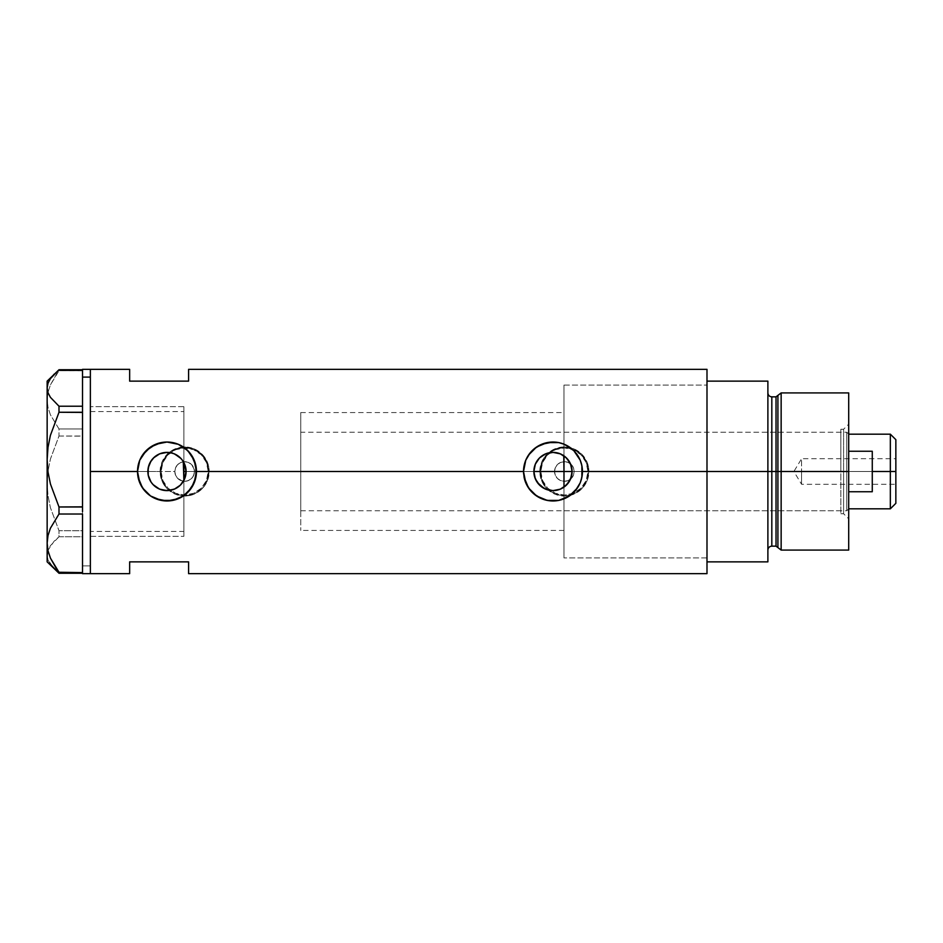 <?xml version="1.0" encoding="UTF-8"?>
<svg xmlns="http://www.w3.org/2000/svg" width="943" height="943" viewBox="0 0 943 943"><rect width="100%" height="100%" fill="white"/><g stroke="black" fill="none" stroke-linecap="round" stroke-linejoin="round"><path stroke-width="0.71" stroke-dasharray="4.71 3.54" d="M182.164 459.901L183.873 462.565L183.873 406.681L183.873 462.565L186.089 471.5L533.868 471.5L186.089 471.5L183.873 480.435L183.873 530.438L183.873 481.295L187.869 480.789L191.323 478.714L193.657 475.437L194.482 471.5L554.555 471.5L555.274 475.178L557.301 478.313L560.342 480.459L563.985 481.319L563.985 557.938L563.985 481.319L560.342 480.459L557.301 478.313L555.274 475.178L554.555 471.5A9.819 9.819 0 0 0 564.374 481.319A9.819 9.819 0 0 0 574.204 471.5L573.415 475.343L571.187 478.584L567.863 480.682L563.985 481.319L567.863 480.682L571.187 478.584L573.415 475.343L574.204 471.5L706.991 471.5L572.095 471.5L569.937 480.317L563.985 487.13L563.985 557.879L563.985 481.319L563.985 557.938L563.985 471.5L563.985 510.788L563.985 471.5L840.85 471.5L563.985 471.5L563.985 385.062L563.985 455.87L569.937 462.683L572.095 471.5L706.991 471.5L706.991 557.938L706.991 471.5L588.927 471.5A24.553 24.553 0 0 1 564.374 496.053A24.553 24.553 0 0 1 539.82 471.5L541.706 480.942L547.023 488.875L554.967 494.179L564.385 496.053L573.804 494.167L581.748 488.851L587.053 480.906L588.927 471.5L587.053 462.094L581.748 454.137L573.792 448.821L564.362 446.947L554.956 448.821L547.023 454.137L541.706 462.07L539.82 471.5L209.216 471.5A24.553 24.553 0 0 1 184.663 496.053A24.553 24.553 0 0 1 160.098 471.5L161.996 480.942L167.3 488.875L175.245 494.179L184.663 496.053L194.093 494.167L200.246 490.478L205.067 485.162L208.745 476.298L208.733 466.679L205.067 457.838L198.313 451.096L189.472 447.418L179.854 447.418L171.001 451.096L164.247 457.85L161.984 462.07L160.098 471.5L90.363 471.5L174.832 471.5A9.819 9.819 0 0 0 184.663 481.319A9.819 9.819 0 0 0 194.482 471.5L193.657 475.437L191.323 478.714L187.869 480.789L183.873 481.295L180.361 480.329L177.449 478.172L175.516 475.095L174.832 471.5L175.516 475.095L177.449 478.172L180.361 480.329L183.873 481.295L183.873 536.319L183.873 480.435L182.164 483.099M535.459 479.127L534.044 474.117M537.392 482.557L536.921 481.861M544.158 488.45L549.038 490.207L554.26 490.572L551.631 490.56M542.803 487.672L542.19 487.272M561.757 488.486L559.376 489.511M563.761 487.283L563.171 487.672M161.088 471.5A23.575 23.575 0 0 1 184.663 447.925A23.575 23.575 0 0 1 208.226 471.5A23.575 23.575 0 0 0 184.663 447.925A23.575 23.575 0 0 0 161.088 471.5L162.88 480.517L167.995 488.168L175.634 493.283L184.663 495.075L193.68 493.283L201.331 488.168L206.434 480.517L208.226 471.5L206.434 462.483L201.331 454.832L193.68 449.717L184.663 447.925L175.634 449.717L167.995 454.832L162.88 462.483L161.088 471.5A23.575 23.575 0 0 0 184.663 495.075A23.575 23.575 0 0 0 208.226 471.5A23.575 23.575 0 0 1 184.663 495.075A23.575 23.575 0 0 1 161.088 471.5L162.88 462.483L167.995 454.832L175.634 449.717L184.663 447.925L193.68 449.717L201.331 454.832L206.434 462.483L208.226 471.5L206.434 480.517L201.331 488.168L193.68 493.283L184.663 495.075L175.634 493.283L167.995 488.168L162.88 480.517L161.088 471.5M540.799 471.5A23.575 23.575 0 0 1 564.374 447.925A23.575 23.575 0 0 1 587.949 471.5A23.575 23.575 0 0 0 564.374 447.925A23.575 23.575 0 0 0 540.799 471.5L542.602 480.517L547.706 488.168L555.356 493.283L564.374 495.075L573.403 493.283L581.041 488.168L586.157 480.517L587.949 471.5L586.157 462.483L581.041 454.832L573.403 449.717L564.374 447.925L555.356 449.717L547.706 454.832L542.602 462.483L540.799 471.5A23.575 23.575 0 0 0 564.374 495.075A23.575 23.575 0 0 0 587.949 471.5A23.575 23.575 0 0 1 564.374 495.075A23.575 23.575 0 0 1 540.799 471.5L542.602 462.483L547.706 454.832L555.356 449.717L564.374 447.925L573.403 449.717L581.041 454.832L586.157 462.483L587.949 471.5L586.157 480.517L581.041 488.168L573.403 493.283L564.374 495.075L555.356 493.283L547.706 488.168L542.602 480.517L540.799 471.5M541.93 487.095L544.135 488.439M159.367 489.04L162.361 490.042M150.196 480.659L152.966 484.502M776.018 396.85L776.018 546.15L776.018 471.5L777.916 471.5L777.916 547.6L777.916 471.5L781.146 471.5L781.146 550.075L781.146 471.5L848.7 471.5L848.7 392.925L848.7 471.5L843.596 471.5L843.596 513.735L843.596 471.5L848.7 471.5L848.7 518.839L848.7 471.5L781.146 471.5L781.146 392.925L781.146 471.5L771.822 471.5L771.822 546.15L771.822 471.5L767.885 471.5L767.885 561.863L706.991 561.863L706.991 381.137L767.885 381.137L767.885 561.863L706.991 561.863L706.991 471.5L572.095 471.5L706.991 471.5L706.991 369.35L706.991 471.5L563.985 471.5L563.985 412.562L563.985 461.681L560.342 462.541L557.301 464.687L555.274 467.822L554.555 471.5L555.274 467.822L557.301 464.687L560.342 462.541L563.985 461.681L567.863 462.318L571.175 464.416L573.415 467.645L574.204 471.5A9.819 9.819 0 0 0 564.374 461.681A9.819 9.819 0 0 0 554.555 471.5L555.297 475.26L557.431 478.443L560.614 480.576L564.374 481.319L568.134 480.576L571.317 478.443L573.45 475.26L574.204 471.5L573.45 467.74L571.317 464.557L568.134 462.424L564.374 461.681L560.614 462.424L557.431 464.557L555.297 467.74L554.555 471.5L194.482 471.5L193.657 467.563L191.323 464.286L187.869 462.223L183.873 461.705L187.869 462.223L191.323 464.286L193.657 467.563L194.482 471.5A9.819 9.819 0 0 0 184.663 461.681A9.819 9.819 0 0 0 174.832 471.5L175.587 475.26L177.708 478.443L182.742 481.13L186.573 481.13L190.121 479.669L192.82 476.958L194.293 473.421L194.293 469.579L191.606 464.557L188.411 462.424L184.663 461.681L180.903 462.424L177.708 464.557L175.587 467.74L174.832 471.5L175.516 467.917L177.449 464.84L180.361 462.671L183.873 461.705L183.873 412.562L183.873 462.565L183.873 406.681L183.873 461.705L180.361 462.671L177.449 464.84L175.516 467.917L174.832 471.5L90.363 471.5L90.363 477.853L90.363 465.147L90.363 573.65L90.363 471.5L147.862 471.5L90.363 471.5L90.363 536.319L90.363 369.35L90.363 471.5L160.098 471.5L161.996 480.942L167.3 488.875L175.245 494.179L184.663 496.053L194.093 494.167L202.026 488.851L207.342 480.906L209.216 471.5L539.82 471.5L541.706 480.942L547.023 488.875L554.967 494.179L564.385 496.053L573.804 494.167L581.748 488.851L587.053 480.906L588.927 471.5L706.991 471.5L706.991 573.65L706.991 385.062L706.991 471.5L574.204 471.5L573.415 467.645L571.175 464.416L567.863 462.318L563.985 461.681L563.985 385.062L563.985 461.681L563.985 385.121L563.985 455.87L559.376 453.489M155.701 444.283L146.141 450.66L142.476 455.127L139.753 460.219L137.513 471.5A29.469 29.469 0 0 0 137.513 471.547M137.619 474.046L139.753 482.781A29.469 29.469 0 0 0 139.776 482.828M150.585 495.983A29.469 29.469 0 0 0 150.597 495.994L155.713 498.729M178.251 498.717L183.355 495.994A29.469 29.469 0 0 0 183.378 495.983M541.706 444.283L532.147 450.66L528.481 455.127L525.758 460.219L523.518 471.5A29.469 29.469 0 0 0 524.096 477.323M523.624 474.046L525.758 482.781A29.469 29.469 0 0 0 525.781 482.828M525.722 482.686L528.481 487.873A29.469 29.469 0 0 0 528.516 487.92M148.405 476.015L148.181 474.989M149.642 479.551L149.135 478.36M153.733 485.28L152.849 484.372M156.455 487.46L155.76 486.977M160.393 489.441L159.52 489.099M165.508 490.56L168.679 490.537M164.117 490.395L162.844 490.16M171.202 490.136L169.893 490.395M174.526 489.063L173.465 489.476M181.115 484.372L180.29 485.209M129.651 369.35L129.651 381.137L188.588 381.137L188.588 369.35L188.588 381.137L129.651 381.137L129.651 369.35M129.651 561.863L129.651 573.65L129.651 561.863L188.588 561.863L129.651 561.863M188.588 573.65L188.588 561.863L188.588 573.65M90.363 465.147L90.363 406.681L90.363 465.147M90.363 477.853L90.363 536.319L90.363 477.853M180.302 457.791L181.103 458.628M173.453 453.512L174.538 453.948M174.809 454.066L171.826 453.017M169.905 452.616L171.202 452.864M165.496 452.44L168.703 452.463M162.856 452.84L164.106 452.605M159.52 453.901L160.416 453.548M155.76 456.035L156.455 455.54M152.86 458.616L153.733 457.72M148.911 465.241L151.929 459.712M149.135 464.64L149.642 463.461M148.181 468.023L148.405 466.974M90.363 471.5L90.363 406.681L90.363 471.5M183.873 480.435L183.873 536.319L183.873 480.435M580.699 481.484L582.444 471.241M582.338 468.954L580.204 460.219L577.481 455.127L573.816 450.66L564.256 444.283M562.606 443.646L558.669 442.585M558.727 442.597L552.457 442.043M552.987 442.031L542.826 443.847M528.481 487.873L532.147 492.34L541.718 498.729M543.203 499.295L553.246 500.969M552.987 500.969L562.676 499.33M564.256 498.717L573.816 492.34L580.216 482.757M194.706 481.484L196.439 471.241M196.333 468.954L194.199 460.219L191.476 455.127L183.355 447.006L178.251 444.283M176.6 443.646L166.451 442.043M166.982 442.031L161.229 442.597M161.218 442.609L156.821 443.847M139.717 482.686L142.476 487.873L150.609 495.994M157.198 499.295L161.206 500.391M161.229 500.403L167.241 500.969M166.982 500.969L176.671 499.33M183.355 495.994L191.476 487.873L194.211 482.757M535.459 463.862L534.056 468.871M538.147 459.453L536.65 461.563M549.038 452.793L544.135 454.561M539.82 471.5A24.553 24.553 0 0 1 564.374 446.947A24.553 24.553 0 0 1 588.927 471.5L587.053 462.094L581.748 454.137L573.792 448.821L564.362 446.947L554.956 448.821L547.023 454.137L541.706 462.07L539.82 471.5L540.292 466.714L543.958 457.862L550.736 451.084L559.588 447.418L564.374 446.947L573.768 448.809L581.737 454.137L587.065 462.105L588.456 466.714L588.927 471.5L587.065 480.895L581.737 488.863L578.024 491.916L569.171 495.582L564.374 496.053L554.979 494.191L547.011 488.863L543.958 485.138L540.292 476.286L539.82 471.5M160.098 471.5A24.553 24.553 0 0 1 184.663 446.947A24.553 24.553 0 0 1 209.216 471.5L207.342 462.094L202.026 454.137L194.069 448.821L184.651 446.947L175.245 448.821L167.3 454.137L161.984 462.07L160.098 471.5L161.972 462.105L167.3 454.137L171.013 451.084L179.865 447.418L184.663 446.947L194.058 448.809L202.026 454.137L205.079 457.862L208.745 466.714L208.745 476.286L205.079 485.138L202.026 488.863L194.058 494.191L189.449 495.582L184.663 496.053L175.257 494.191L167.3 488.863L164.247 485.138L160.569 476.286L160.098 471.5M563.171 455.328L563.761 455.717M551.62 452.44L554.26 452.428M542.19 455.728L542.803 455.328M536.921 461.139L537.392 460.443M90.363 411.584L183.873 411.584L183.873 406.681L183.873 531.416L90.363 531.416L90.363 406.681L90.363 536.319L90.363 414.307L90.363 531.416L183.873 531.416L183.873 536.319L183.873 411.584L90.363 411.584M82.513 573.261L82.513 534.728L82.513 573.603L82.513 565.906L90.363 565.906L90.363 369.35L90.363 565.906L82.513 565.906L82.513 369.35M82.513 436.149L82.513 433.639L82.513 436.149L58.996 436.02L50.45 458.958L48.01 470.981L47.15 483.37L47.987 495.57L50.392 507.593L58.996 530.732L82.513 530.732L82.513 532.771L82.513 436.149M82.513 370.823L58.996 370.74L50.45 384.85L48.01 392.241L47.15 399.856L47.987 407.364L50.392 414.755L58.996 428.971L82.513 428.971L82.513 431.364L82.513 370.823M82.513 406.174L82.513 369.739L82.513 406.174M82.513 506.851L82.513 412.409L82.513 506.851M82.513 572.177L82.513 514.112L82.513 572.177M82.513 410.229L82.513 412.409L82.513 410.229M82.513 511.636L82.513 514.112L82.513 511.636M82.513 573.65L82.513 536.779L58.996 536.779L54.175 541.141L47.987 550.288L47.15 555.014L47.999 559.765L54.175 568.877M47.999 383.235L50.415 378.626M50.415 564.374L47.999 559.765L47.15 555.014L47.15 381.137L47.15 399.856L47.987 407.364L50.392 414.755L58.996 428.971L58.996 436.02L50.45 458.958L48.01 470.981L47.15 483.37L47.987 495.57L50.392 507.593L58.996 530.732L58.996 536.779L50.403 545.679L47.987 550.288L47.15 561.863L47.15 399.856L48.01 392.241L50.45 384.85L58.996 369.739L58.996 370.74L82.513 370.74L82.513 369.397M90.363 565.906L90.363 573.65L90.363 565.906M58.996 536.779L82.513 536.779L82.513 530.732L58.996 530.732L58.996 536.779M58.996 436.02L82.513 436.02L82.513 428.971L58.996 428.971L58.996 436.02M183.873 411.584L183.873 406.681L183.873 411.584M563.985 487.13L563.985 471.5L848.7 471.5L848.7 424.161L848.7 471.5L843.596 471.5L843.596 429.265L843.596 471.5L843.596 429.265L843.596 471.5L848.7 471.5L848.7 462.259L848.7 550.075L848.7 471.5L846.743 471.5L846.743 432.212L846.743 471.5L563.985 471.5L563.985 432.212L563.985 479.162L563.985 463.838L563.985 471.5L840.85 471.5L840.85 513.735L840.85 471.5L843.596 471.5L840.85 471.5L843.596 471.5L843.596 513.735L843.596 471.5L840.85 471.5L840.85 429.265L840.85 513.735L840.85 432.212L840.85 510.788L840.85 471.5L563.985 471.5L706.991 471.5L706.991 381.137L767.885 381.137L767.885 550.075L767.885 392.925L767.885 471.5L767.885 392.925L767.885 471.5L767.885 392.925L767.885 471.5L771.822 471.5L771.822 396.85M777.916 547.6L777.916 395.4M706.991 471.5L706.991 385.062L706.991 471.5M771.822 546.15L771.822 471.5L776.018 471.5L776.018 546.15M848.7 480.741L848.7 518.839L848.7 480.741M771.822 471.5L771.822 396.85L771.822 471.5M776.018 471.5L776.018 396.85L776.018 471.5M563.985 496.596L563.985 557.938L563.985 496.596M563.985 446.404L563.985 385.062L563.985 446.404M563.985 479.162L563.985 510.788L563.985 479.162M840.85 471.5L840.85 432.212L840.85 471.5M890.345 471.5L890.345 434.181L890.345 471.5L872.275 471.5L872.275 451.261L848.7 451.261L848.7 434.181L848.7 491.739L848.7 451.261L848.7 491.739L848.7 451.261L848.7 491.739L848.7 471.5L300.758 471.5L533.868 471.5L300.758 471.5L300.758 432.212L300.758 471.5L183.873 471.5L183.873 412.562L183.873 530.438L183.873 471.5L300.758 471.5L300.758 412.562L300.758 471.5L186.089 471.5L300.758 471.5L300.758 530.438L300.758 412.562L300.758 510.788L300.758 432.212L300.758 510.788L300.758 471.5L846.743 471.5L846.743 432.212L846.743 510.788L846.743 471.5L846.743 510.788L846.743 471.5L848.7 471.5L848.7 508.819L848.7 491.739L872.275 491.739L872.275 471.5L890.345 471.5L890.345 508.819L890.345 471.5L895.85 471.5L890.345 471.5M895.85 439.674L895.85 471.5L801.562 471.5L801.562 484.266L801.562 471.5L895.85 471.5L895.85 484.266L895.85 439.674M895.85 458.734L895.85 471.5L801.562 471.5L895.85 471.5L895.85 473.987L895.85 458.734L895.85 503.326L895.85 458.734L801.562 458.734L801.562 471.5C801.562 455.033 801.562 455.033 801.562 471.5C801.562 455.033 801.562 455.033 801.562 471.5L801.562 458.734L793.888 471.5L801.562 471.5C801.562 487.967 801.562 487.967 801.562 471.5C801.562 487.967 801.562 487.967 801.562 471.5L793.888 471.5L801.562 484.266L895.85 484.266M183.873 471.5L183.873 412.562L183.873 471.5M848.7 491.739L848.7 508.819L848.7 491.739L872.275 491.739L872.275 451.261L848.7 451.261L848.7 491.739M872.275 451.261L872.275 491.739L872.275 451.261M895.85 473.987L895.85 484.018L895.85 473.987M563.985 530.438L300.758 530.438M706.991 557.938L563.985 557.938L706.991 557.938M90.363 536.319L183.873 536.319L90.363 536.319M183.873 406.681L90.363 406.681L183.873 406.681M563.985 385.062L706.991 385.062L563.985 385.062M300.758 412.562L563.985 412.562M840.85 513.735L843.596 513.735L848.7 518.839M563.985 510.788L840.85 510.788M840.85 429.265L843.596 429.265L848.7 424.161M563.985 432.212L840.85 432.212M848.7 434.181L846.743 432.212L300.758 432.212M300.758 510.788L846.743 510.788L848.7 508.819"/><path stroke-width="1.41" d="M185.618 475.72L185.264 477.075M184.215 479.763L186.089 471.5A19.119 19.119 0 0 1 166.982 490.619A19.119 19.119 0 0 1 147.862 471.5L148.228 475.189L148.181 468.023M534.162 474.848L534.339 475.685M536.921 481.861L535.376 478.938M537.05 482.062L534.587 476.686M552.515 490.608L544.135 488.439L537.392 482.557M536.661 481.449L539.644 485.185M542.19 487.272L539.915 485.456M545.172 488.945L544.158 488.45M559.953 489.299L553.435 490.608M556.853 490.219L560.26 489.181M559.376 489.511L560.779 488.957M564.657 486.635L563.761 487.283M554.26 490.572L556.629 490.266M568.947 482.014L571.552 476.038L572.095 471.5A19.119 19.119 0 0 1 552.987 490.619A19.119 19.119 0 0 1 533.868 471.5L535.329 464.18L539.467 457.98L545.667 453.842L552.987 452.381L560.295 453.842L566.495 457.98L570.645 464.18L572.095 471.5L570.645 478.82L566.495 485.02L560.295 489.158L552.987 490.619L545.667 489.158L539.467 485.02L535.329 478.82L533.868 471.5A19.119 19.119 0 0 1 552.987 452.381A19.119 19.119 0 0 1 572.095 471.5L571.635 467.315M567.014 458.522L563.985 455.87L563.985 487.13L568.853 482.156M162.844 490.16L168.679 490.537L174.809 488.934L180.054 485.445L183.296 481.449M152.966 484.502L159.355 489.028L156.455 487.46M156.408 487.425L153.733 485.28M149.348 478.867L151.434 482.627M148.181 474.989L149.289 478.749M137.513 471.547A29.469 29.469 0 0 0 138.079 477.229M138.091 477.323A29.469 29.469 0 0 0 139.753 482.781M139.776 482.828A29.469 29.469 0 0 0 142.499 487.896L138.079 477.276L137.513 471.5L139.764 460.196L142.499 455.104L150.585 447.017L161.194 442.609L166.994 442.031L178.286 444.294L187.81 450.66L191.464 455.115L195.873 465.724L195.873 477.276L191.464 487.896L183.366 495.994L172.734 500.403L161.194 500.391L150.585 495.983L144.208 490.207L139.764 482.804L137.513 471.5L90.363 471.5L137.513 471.5L139.764 460.196L146.141 450.671L155.678 444.294L166.994 442.031L178.286 444.294L187.81 450.66L194.187 460.184L196.439 471.5L523.518 471.5L525.77 460.196L528.504 455.104L536.591 447.017L547.199 442.609L558.751 442.609L564.291 444.294L573.816 450.66L580.193 460.184L581.878 465.724L581.878 477.276L580.181 482.828L575.737 490.219L569.372 495.994L564.291 498.706L558.739 500.403L547.199 500.391L541.671 498.706L534.292 494.273L530.214 490.207L525.77 482.804A29.469 29.469 0 0 0 528.504 487.896L524.084 477.276L523.518 471.5L196.439 471.5L194.175 482.828L187.81 492.34L178.286 498.706L166.97 500.969L155.666 498.706L150.585 495.983L142.499 487.896M142.511 487.92A29.469 29.469 0 0 0 150.585 495.983M150.597 495.994A29.469 29.469 0 0 0 183.366 495.994M183.378 495.983A29.469 29.469 0 0 0 166.982 442.031A29.469 29.469 0 0 0 137.513 471.5M524.096 477.323A29.469 29.469 0 0 0 525.758 482.781M528.516 487.92A29.469 29.469 0 0 0 569.372 495.994L558.739 500.403L547.199 500.391L536.591 495.983L528.504 487.896M569.383 495.983A29.469 29.469 0 0 0 582.444 471.5L706.991 471.5L706.991 369.35L188.588 369.35L188.588 381.137L129.651 381.137L129.651 369.35L129.651 381.137L188.588 381.137L188.588 369.35M567.969 483.37L567.002 484.49M570.256 479.692L569.537 481.048M571.635 475.673L571.293 476.993M148.134 474.683L148.228 467.775L151.08 460.879L153.461 457.98L159.662 453.842L166.982 452.381L170.707 452.758L174.29 453.842L180.302 457.791M149.135 478.36L148.405 476.015M150.703 481.519L149.642 479.551M152.849 484.372L151.941 483.299M162.361 490.042L159.355 489.028M166.345 490.608L164.117 490.395M169.893 490.395L167.689 490.596M173.465 489.476L171.202 490.136M180.29 485.209L174.526 489.063M174.538 453.948L180.49 457.98L182.871 460.879L184.639 464.18L186.089 471.5L184.639 478.82L180.49 485.02L177.602 487.39L174.29 489.158L166.982 490.619L159.662 489.158L153.461 485.02L151.08 482.121L148.228 475.225M182.577 482.557L181.115 484.372M183.296 461.551L183.873 480.435L183.873 462.565L182.577 460.443M82.513 369.397L82.513 377.094L82.513 369.35L90.363 369.35L90.363 573.65L90.363 369.35L90.363 377.094L90.363 369.35L129.651 369.35M525.77 482.804L523.518 471.5L524.096 465.712L525.77 460.196L530.214 452.805L534.28 448.727L541.683 444.294L552.999 442.031L558.751 442.609L564.291 444.294L573.816 450.66L580.193 460.184L581.878 465.724L581.878 477.276L580.181 482.828L577.47 487.896L569.372 495.994M706.991 369.35L706.991 561.863L767.885 561.863L767.885 471.5L771.822 471.5L767.885 471.5L767.885 381.137L706.991 381.137L706.991 471.5L767.885 471.5L767.885 381.137L706.991 381.137L706.991 561.863L767.885 561.863L767.885 471.5L706.991 471.5L706.991 573.65L706.991 471.5L582.444 471.5A29.469 29.469 0 0 0 552.987 442.031A29.469 29.469 0 0 0 523.518 471.5M129.651 561.863L188.588 561.863L188.588 573.65L188.588 561.863L129.651 561.863L129.651 573.65L129.651 561.863M181.103 458.628L174.82 454.066M171.202 452.864L173.453 453.512M167.701 452.404L169.905 452.616M164.106 452.605L166.345 452.392M153.733 457.72L159.355 453.972L162.856 452.84M171.826 453.017L165.508 452.44L159.52 453.901M151.434 460.373L152.86 458.616M149.642 463.461L150.703 461.481M148.405 466.974L149.135 464.64M569.537 461.94L570.256 463.308M571.281 465.995L568.924 460.95M568.841 460.821L567.981 459.642M560.779 454.043L564.657 456.365M582.444 471.241L582.338 468.954M580.629 461.292L580.216 460.243M564.256 444.283L562.606 443.646M547.918 442.467L547.223 442.609M542.826 443.847L541.706 444.283M523.518 471.689L523.624 474.046M541.718 498.729L543.203 499.295M547.211 500.391L548.119 500.556M562.676 499.33L564.256 498.717M580.216 482.757L580.699 481.484M196.439 471.241L196.333 468.954M194.623 461.292L194.211 460.243M178.251 444.283L176.6 443.646M161.913 442.467L161.218 442.609M156.821 443.847L155.701 444.283M137.513 471.689L137.619 474.046M155.713 498.729L157.198 499.295M161.206 500.391L162.113 500.556M176.671 499.33L178.251 498.717M194.211 482.757L194.718 481.449M148.911 465.241L147.862 471.5A19.119 19.119 0 0 1 166.982 452.381A19.119 19.119 0 0 1 186.089 471.5L184.215 463.237M159.355 453.972L154.074 457.402L150.196 462.353M534.339 467.304L534.044 468.895M545.997 453.713L542.19 455.728M552.893 452.392L545.714 453.819M556.618 452.734L553.093 452.392M561.757 454.514L559.953 453.701M560.26 453.831L559.376 453.489M185.264 465.925L185.618 467.28M186.089 471.453L183.873 471.5L186.089 471.5M563.761 455.717L563.985 471.5L572.095 471.5L533.868 471.5L563.985 471.5L563.985 487.13M553.435 452.392L556.841 452.781M549.168 452.77L552.515 452.392M541.93 455.905L545.172 454.054M537.392 460.443L538.147 459.453M534.587 466.314L535.376 464.062M534.056 468.871L534.162 468.152M50.415 564.374L58.996 573.261L58.996 572.26L82.513 572.59L58.996 572.26L50.45 558.15L48.01 550.759L47.15 543.144L47.987 535.636L50.392 528.245L58.996 514.029L58.996 506.98L82.513 506.851L82.513 509.361L82.513 506.98L58.996 506.98L50.45 484.042L48.01 472.019L47.15 459.63L47.987 447.43L50.392 435.407L58.996 412.268L58.996 406.221L82.513 406.221L82.513 408.272L82.513 377.094L90.363 377.094L82.513 377.094L82.513 406.221L58.996 406.221L50.403 397.321L47.987 392.712L47.15 387.986L47.999 383.235L50.415 378.626L58.996 369.739L82.513 369.739L58.996 369.739L47.15 381.137L47.15 459.63L47.987 447.43L50.392 435.407L58.996 412.268L82.513 412.268L82.513 410.229L82.513 412.409L58.996 412.268L58.996 406.221L50.403 397.321L47.987 392.712L47.15 387.986L47.999 383.235M82.513 514.112L82.513 572.177L82.513 514.112M82.513 573.261L58.996 573.261L50.45 558.15L48.01 550.759L47.15 543.144L47.987 535.636L50.392 528.245L58.996 514.029L58.996 506.98L50.45 484.042L48.01 472.019L47.15 459.63L47.15 561.863L58.996 573.261L82.513 572.92L82.513 573.65L90.363 573.65L90.363 377.094L90.363 573.65L129.651 573.65M58.996 514.029L82.513 514.029L58.996 514.029M50.415 378.626L54.175 374.123M47.15 561.863L47.15 381.137M82.513 412.409L82.513 506.851L82.513 412.409M82.513 509.361L82.513 511.636L82.513 509.361M82.513 408.272L82.513 410.229L82.513 408.272M781.146 471.5L781.146 392.925L781.146 471.5L848.7 471.5L848.7 392.925L848.7 471.5L781.146 471.5L781.146 550.075L781.146 471.5L777.916 471.5L781.146 471.5M777.916 395.4L777.916 547.6L777.916 395.4L777.916 471.5L776.018 471.5L776.018 546.15L776.018 471.5L777.916 471.5L777.916 547.6L776.018 546.15L776.018 396.85L781.146 392.925L848.7 392.925M776.018 396.85L771.822 396.85L771.822 546.15L771.822 471.5L776.018 471.5L771.822 471.5L771.822 546.15C769.441 546.386 768.121 547.694 767.885 550.075M848.7 550.075L848.7 471.5L848.7 550.075L781.146 550.075L777.916 547.6M771.822 471.5L771.822 396.85L771.822 471.5M776.018 471.5L776.018 396.85L776.018 471.5M890.345 471.5L895.85 471.5L895.85 439.674L895.85 503.326L895.85 471.5L890.345 471.5L890.345 434.181L890.345 471.5L872.275 471.5L890.345 471.5L890.345 508.819L890.345 471.5M872.275 451.261L872.275 491.739L848.7 491.739L872.275 491.739L872.275 451.261L848.7 451.261L872.275 451.261M706.991 573.65L188.588 573.65M771.822 546.15L776.018 546.15M771.822 396.85C769.441 396.614 768.121 395.306 767.885 392.925M848.7 434.181L890.345 434.181L895.85 439.674M848.7 508.819L890.345 508.819L895.85 503.326"/></g></svg>
